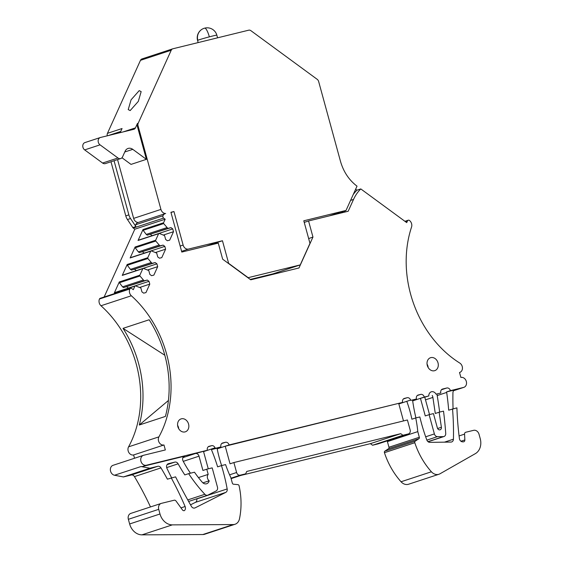 <?xml version="1.0" encoding="UTF-8"?>
<svg xmlns="http://www.w3.org/2000/svg" width="563" height="563" viewBox="0 0 563 563"><rect width="100%" height="100%" fill="white"/><g stroke="black" fill="none" stroke-linecap="round" stroke-linejoin="round"><path stroke-width="0.84" d="M117.561 159.596L133.642 218.381L160.934 209.408A5.166 4.18 -108.2 0 0 165.684 213.49L165.473 213.539A5.166 4.18 -108.2 0 0 165.226 213.609L137.935 222.582A5.166 4.18 -108.2 0 0 135.69 224.721A1.724 1.393 -108.2 0 0 135.901 226.586L130.532 218.535A10.338 8.368 -108.2 0 1 128.864 214.876L125.788 215.889A10.338 8.368 -108.2 0 0 127.456 219.549L130.532 218.535M163.566 222.772L143.009 229.528A0.69 0.556 71.8 0 0 143.115 230.323L163.678 223.567A0.69 0.556 -108.2 0 1 163.566 222.772L165.177 219.218L163.629 218.085A1.724 1.393 -108.2 0 1 162.981 215.749A5.166 4.18 -108.2 0 1 165.226 213.609M163.678 223.567L167.837 228.402L171.004 227.621L172.728 228.895L173.503 231.71L169.674 240.162L167.373 240.732L165.649 239.465L164.586 235.587L159.216 233.427A0.69 0.556 -108.2 0 0 158.921 233.427L138.357 240.183A0.69 0.556 -108.2 0 0 138.062 240.464L143.009 229.528M155.662 240.246L135.099 247.002A0.69 0.556 71.8 0 0 135.211 247.797L155.775 241.041A0.69 0.556 -108.2 0 1 155.662 240.246L158.618 233.708A0.69 0.556 -108.2 0 1 158.921 233.427M155.775 241.041L159.934 245.876L163.101 245.102L164.825 246.369L165.599 249.184L161.771 257.643L159.47 258.206L157.746 256.939L156.683 253.061L151.313 250.901A0.69 0.556 -108.2 0 0 151.011 250.901L130.454 257.664A0.69 0.556 -108.2 0 0 130.152 257.938L135.099 247.002M147.759 257.72L127.196 264.476A0.69 0.556 71.8 0 0 127.308 265.272L147.872 258.516A0.69 0.556 -108.2 0 1 147.759 257.72L150.715 251.182A0.69 0.556 -108.2 0 1 151.011 250.901M147.872 258.516L152.031 263.35L155.191 262.576L156.922 263.843L157.696 266.658L153.868 275.117L151.567 275.68L149.842 274.413L148.78 270.536L143.41 268.382A0.69 0.556 -108.2 0 0 143.108 268.375L122.544 275.138A0.69 0.556 -108.2 0 0 122.248 275.413L127.196 264.476M139.856 275.194L119.293 281.95A0.69 0.556 71.8 0 0 119.405 282.746L139.969 275.99A0.69 0.556 -108.2 0 1 139.856 275.194L142.812 268.657A0.69 0.556 -108.2 0 1 143.108 268.375M139.969 275.99L144.128 280.824L147.288 280.05L149.019 281.317L149.786 284.132L145.965 292.591L143.664 293.154L141.932 291.887L140.877 288.01L135.507 285.856A0.69 0.556 -108.2 0 0 135.204 285.849L114.641 292.612A0.69 0.556 -108.2 0 0 114.345 292.887L119.293 281.95M129.849 289.002L99.482 298.981A5.166 4.18 71.8 0 0 100.988 305.751L131.355 295.765A5.166 4.18 -108.2 0 1 129.849 289.002A1.724 1.393 -108.2 0 1 131.756 288.545L133.304 289.685L134.909 286.131A0.69 0.556 -108.2 0 1 135.204 285.849M131.355 295.765A103.705 83.95 -108.2 0 1 158.928 436.853A5.166 4.18 -108.2 0 0 159.273 442.652A5.166 4.18 -108.2 0 0 163.974 444.967L165.339 449.95L143.642 455.27A5.166 4.18 -108.2 0 0 143.396 455.34A5.166 4.18 -108.2 0 0 140.785 460.506A5.166 4.18 -108.2 0 0 144.86 465.263A5.166 4.18 -108.2 0 0 146.373 465.228L207.381 450.266A3.448 2.787 -108.2 0 1 209.014 446.325A3.448 2.787 -108.2 0 1 209.183 446.283L211.611 445.685A3.448 2.787 -108.2 0 1 215.052 447.831A162.13 131.242 -108.2 0 1 215.263 448.331L211.414 449.598A162.123 131.242 -108.2 0 1 217.628 466.854L221.47 465.594A162.123 131.242 -108.2 0 1 227.171 488.944A3.448 2.787 -108.2 0 1 225.77 492.393L195.403 502.372L190.526 504.835M211.414 449.598L217.079 448.211L220.921 446.945L215.263 448.331M220.921 446.945A103.367 83.676 -108.2 0 1 220.858 446.6A3.448 2.787 -108.2 0 1 222.575 443.004A3.448 2.787 -108.2 0 1 222.737 442.954L222.406 443.067M410.751 400.384L416.416 398.998L410.751 400.384A103.367 83.676 -108.2 0 0 410.631 400.054A3.448 2.787 -108.2 0 0 407.119 397.731L404.41 398.4A3.448 2.787 -108.2 0 0 404.241 398.449A3.448 2.787 -108.2 0 0 402.601 402.383L229.071 444.946A3.448 2.787 -108.2 0 0 225.453 442.293L222.737 442.954M416.416 398.998A162.123 131.235 -108.2 0 1 416.346 398.463A3.448 2.787 -108.2 0 1 418.084 395.05A3.448 2.787 -108.2 0 1 418.253 395.001L420.674 394.41A3.448 2.787 -108.2 0 1 424.298 397.063L412.665 400.891M426.874 440.125L437.451 436.649A3.448 2.787 -108.2 0 1 434.383 433.925L429.112 414.664L425.269 415.93L420.455 398.33L428.795 395.965L424.298 397.063M428.795 395.965A4.821 3.906 -108.2 0 1 431.286 391.813A4.821 3.906 -108.2 0 1 436.065 394.177L440.815 393.009A344.584 278.938 -108.2 0 0 440.752 392.615A3.448 2.787 -108.2 0 1 442.469 389.068A3.448 2.787 -108.2 0 1 442.638 389.019L446.804 387.998A3.448 2.787 -108.2 0 1 450.421 390.659L446.579 391.918A3.448 2.787 -108.2 0 1 446.684 392.432A246.953 199.907 -108.2 0 1 448.69 410.188L456.91 407.844A275.624 223.117 -108.2 0 0 459.408 438.528A3.448 2.787 -108.2 0 0 462.526 441.821L463.328 441.842A2.069 1.675 -108.2 0 0 463.792 441.779A2.069 1.675 -108.2 0 0 464.862 439.942L464.559 434.129A2.069 1.675 -108.2 0 1 465.622 432.293A2.069 1.675 -108.2 0 1 465.728 432.264L473.617 430.329A5.166 4.18 -108.2 0 1 479.043 434.312L480.225 438.633A13.779 11.154 -108.2 0 1 475.348 453.644L440.02 473.772A8.959 7.249 -108.2 0 1 438.936 474.257A8.959 7.249 -108.2 0 1 431.413 471.78A68.904 55.779 -108.2 0 1 414.797 442.715A1.379 1.119 -108.2 0 1 415.212 441.167L418.886 438.739A1.379 1.119 -108.2 0 0 419.322 437.268L417.781 431.617L387.414 441.603A103.36 83.669 -108.2 0 0 387.344 440.843M181.603 251.344L188.563 249.057A5.166 4.18 -108.2 0 1 183.13 245.074L173.953 211.533L170.92 212.279L181.8 252.062L218.268 243.117L222.666 259.198L250.753 279.804L298.974 267.974L312.958 237.051L308.559 220.97L348.187 211.252L353.536 199.422A42.725 34.582 -108.2 0 1 360.799 188.929L406.718 222.624L407.492 220.921A1.724 1.393 -108.2 0 1 409.392 220.436A5.166 4.18 -108.2 0 1 411.546 227.051A103.705 83.95 -108.2 0 0 459.781 363.065A5.166 4.18 -108.2 0 1 462.448 368.132A5.166 4.18 -108.2 0 1 459.774 372.403A5.166 4.18 -108.2 0 1 459.528 372.474L460.886 377.456A5.166 4.18 -108.2 0 1 466.27 381.285A5.166 4.18 -108.2 0 1 463.863 387.351A5.166 4.18 -108.2 0 1 463.609 387.421L450.421 390.659M188.563 249.057L222.455 240.746L228.634 263.329L248.177 277.672L300.241 264.899L309.974 243.378L303.795 220.795L345.358 210.597A2.069 1.675 -108.2 0 1 345.964 210.59L357.019 186.156C348.983 180.047 343.465 171.743 340.46 161.25L318.637 81.48A3.448 2.787 -108.2 0 0 317.194 79.327L250.901 30.683A3.448 2.787 -108.2 0 0 248.719 30.184L172.869 48.784A3.448 2.787 -108.2 0 0 172.707 48.833A3.448 2.787 -108.2 0 0 171.222 50.227L138.202 123.227A3.448 2.787 -108.2 0 0 138.048 125.767L160.934 209.408M188.563 424.052A6.805 5.51 -108.2 0 1 185.333 431.828A6.805 5.51 -108.2 0 1 177.852 426.677A6.805 5.51 -108.2 0 1 181.082 418.9A6.805 5.51 -108.2 0 1 188.563 424.052M438.014 362.868A6.805 5.51 -108.2 0 1 434.784 370.644A6.805 5.51 -108.2 0 1 427.303 365.493A6.805 5.51 -108.2 0 1 430.533 357.716A6.805 5.51 -108.2 0 1 438.014 362.868M163.629 218.085L133.269 228.064A1.724 1.393 -108.2 0 1 132.826 227.6L127.456 219.549M165.177 219.218L134.81 229.197L133.269 228.064M104.141 297.011L134.81 229.197M143.115 230.323L146.253 234.405L166.817 227.649M146.253 234.405L147.281 235.158L167.837 228.402M147.281 235.158L171.004 227.621M150.441 234.384L152.165 235.644M158.984 233.413L172.728 228.895M163.699 234.933L173.503 231.71M135.211 247.797L138.35 251.886L158.914 245.123M138.35 251.886L139.371 252.632L159.934 245.876M139.371 252.632L163.101 245.102M142.538 251.858L144.262 253.125M151.081 250.887L164.825 246.369M155.789 252.407L165.599 249.184M127.308 265.272L130.447 269.36L151.004 262.597M130.447 269.36L131.468 270.106L152.031 263.35M131.468 270.106L155.191 262.576M134.634 269.332L136.352 270.599M143.178 268.361L156.922 263.843M147.886 269.881L157.696 266.658M119.405 282.746L122.544 286.834L143.101 280.071M122.544 286.834L123.564 287.587L144.128 280.824M123.564 287.587L147.288 280.05M126.731 286.806L128.448 288.073M135.275 285.835L149.019 281.317M139.983 287.355L149.786 284.132M99.482 298.981A1.724 1.393 -108.2 0 1 100.221 298.299L130.581 288.319M134.515 458.254L133.614 454.946A5.166 4.18 71.8 0 1 128.906 452.631A5.166 4.18 71.8 0 1 128.568 446.839A103.705 83.95 71.8 0 0 100.988 305.751M139.272 425.016A103.705 83.95 71.8 0 0 123.037 328.356L149.167 319.763A103.705 83.95 71.8 0 1 165.409 416.423L139.272 425.016L168.414 400.49M133.614 454.946L163.974 444.967M113.283 465.249A5.166 4.18 71.8 0 0 113.029 465.32A5.166 4.18 71.8 0 0 110.425 470.485A5.166 4.18 71.8 0 0 114.5 475.242L123.424 476.938L131.285 475.01A3.448 2.787 -108.2 0 1 134.466 476.615A275.624 223.117 -108.2 0 1 150.49 506.939M114.5 475.242L141.017 466.53A5.166 4.18 71.8 0 0 142.53 466.495L146.373 465.228M207.381 450.266L195.403 453.525A3.448 2.787 -108.2 0 1 199.02 456.178L183.264 461.357M190.463 473.194A103.36 83.669 -108.2 0 1 183.095 461.034A3.448 2.787 -108.2 0 1 184.39 456.234A3.448 2.787 -108.2 0 1 184.558 456.185L142.53 466.495M196.783 498.776A162.123 131.242 -108.2 0 1 196.811 498.924A3.448 2.787 -108.2 0 1 195.403 502.372M221.47 465.594L225.58 464.588A103.36 83.669 71.8 0 0 230.795 477.48L232.343 483.124A1.379 1.119 -108.2 0 0 233.476 484.208L237.938 484.644A1.379 1.119 -108.2 0 1 239.092 485.813A68.904 55.779 -108.2 0 1 239.472 518.861A8.959 7.249 -108.2 0 1 235.038 524.266A8.959 7.249 -108.2 0 1 233.202 524.561L202.842 534.54A8.959 7.249 -108.2 0 0 204.672 534.245L235.038 524.266M217.079 448.211A103.36 83.669 71.8 0 0 221.632 465.552M229.071 444.946L225.228 446.213L229.676 462.483L230.042 463.813L233.884 462.547L236.608 472.512L229.584 474.82M402.601 402.383L225.228 446.213L217.198 448.845M406.908 401.651A103.36 83.669 -108.2 0 1 411.884 419.21L415.726 417.95A103.36 83.669 -108.2 0 1 417.781 431.617M415.726 417.95L419.836 416.944A162.123 131.242 71.8 0 0 426.817 439.985A3.448 2.787 -108.2 0 0 429.808 442.349L450.956 442.075A3.448 2.787 -108.2 0 0 451.646 441.962A3.448 2.787 -108.2 0 0 453.426 439.203L444.446 442.159M412.573 400.258A162.123 131.242 71.8 0 0 415.916 417.901M424.952 397.225A4.821 3.906 71.8 0 0 425.156 398.59L429.527 414.565M440.815 393.009L436.065 394.177M453.06 408.794A275.624 223.117 -108.2 0 1 452.941 392.707A3.448 2.787 -108.2 0 1 454.721 389.927A3.448 2.787 -108.2 0 1 454.89 389.885L446.579 391.918M360.799 188.929L356.956 190.195L355.633 189.224M353.219 194.545A42.725 34.582 -108.2 0 1 356.956 190.195M344.507 212.16L345.084 210.879M308.559 220.97L304.231 222.385M312.958 237.051L308.665 238.592M272.844 274.385L273.097 273.822M173.953 211.533L170.983 212.511M222.455 240.746L206.318 246.045M250.261 279.438L272.949 273.871L300.241 264.899M337.997 213.75L342.825 212.167A2.069 1.675 71.8 0 0 342.121 211.85L345.964 210.59M142.129 58.89A3.448 2.787 71.8 0 0 141.96 58.939A3.448 2.787 71.8 0 0 140.476 60.332L107.456 133.332L122.058 128.533L120.201 132.643M137.281 126.021L146.394 159.336L132.784 149.35A6.89 5.581 -108.2 0 0 128.083 148.442A6.89 5.581 -108.2 0 0 125.113 151.229L122.565 156.859A4.131 3.35 -108.2 0 1 120.785 158.534A4.131 3.35 -108.2 0 1 117.963 157.992L100.045 144.846A4.131 3.35 -108.2 0 1 98.145 140.799A4.131 3.35 -108.2 0 1 100.284 137.534A4.131 3.35 -108.2 0 1 100.488 137.478L133.797 129.307A3.448 2.787 71.8 0 0 133.966 129.258A3.448 2.787 71.8 0 0 135.451 127.864L137.435 123.48A3.448 2.787 71.8 0 0 137.281 126.021L138.048 125.767M139.202 90.636L131.073 99.813L128.223 109.602L130.187 110.566L138.315 101.389L141.158 91.607L139.202 90.636M146.394 159.336L131.024 164.396L121.981 157.76M133.642 218.381A5.166 4.18 71.8 0 0 138.301 222.462M178.724 428.739A6.805 5.51 71.8 0 0 178.471 427.366A6.805 5.51 71.8 0 0 177.598 425.304M428.183 367.562A6.805 5.51 71.8 0 0 427.929 366.182A6.805 5.51 71.8 0 0 427.05 364.12M114.057 160.751L128.864 214.876M438.936 474.257L408.576 484.236A8.959 7.249 -108.2 0 1 401.046 481.766A68.904 55.779 -108.2 0 1 384.438 452.694A1.379 1.119 -108.2 0 1 384.846 451.146L388.526 448.718L418.886 438.739M387.414 441.603L388.963 447.247A1.379 1.119 -108.2 0 1 388.526 448.718M378.308 443.806A3.448 2.787 -108.2 0 1 378.146 443.869A3.448 2.787 -108.2 0 1 377.977 443.918L372.558 445.249L370.384 443.651L240.76 475.446M141.96 534.85L172.327 524.871A13.779 11.154 -108.2 0 1 159.998 513.984L129.638 523.963A13.779 11.154 -108.2 0 0 141.96 534.85L202.842 534.54M129.638 523.963L128.364 519.311A5.166 4.18 -108.2 0 1 130.813 513.407L161.18 503.428A5.166 4.18 -108.2 0 1 161.426 503.35L174.227 500.211A2.069 1.675 -108.2 0 1 176.015 501.007L182.412 509.867A2.069 1.675 -108.2 0 0 184.305 510.627A2.069 1.675 -108.2 0 0 184.432 510.578L184.171 510.662M110.981 161.757L125.788 215.889M123.037 328.356L164.825 355.253M141.017 466.53L149.941 468.219L123.424 476.938M149.941 468.219L157.809 466.291A3.448 2.787 -108.2 0 1 160.983 467.895A275.624 223.117 -108.2 0 1 167.408 479.169L175.579 476.847A521.007 421.757 -108.2 0 0 191.399 506.369A3.448 2.787 -108.2 0 0 194.777 508.002A3.448 2.787 -108.2 0 0 195.094 507.868L225.77 492.393M171.595 477.825A521.007 421.757 -108.2 0 1 166.951 468.374A3.448 2.787 -108.2 0 1 168.316 463.715A3.448 2.787 -108.2 0 1 168.485 463.673L174.889 462.096A3.448 2.787 -108.2 0 1 178.133 463.835L166.669 467.6M188.647 473.645L194.495 472.209A103.36 83.669 -108.2 0 0 202.279 482.245A5.166 4.18 -108.2 0 0 206.677 483.737A5.166 4.18 -108.2 0 0 209.197 480.795A4.131 3.35 -108.2 0 1 208.19 474.384L206.769 469.197L212.195 467.867L217.466 487.129A3.448 2.787 -108.2 0 1 216.143 490.936L208.014 495.053A3.448 2.787 -108.2 0 1 207.698 495.187A3.448 2.787 -108.2 0 1 204.855 494.293A137.815 111.558 -108.2 0 1 188.647 473.645L184.805 474.905A137.815 111.558 -108.2 0 1 178.133 463.835M206.769 469.197L202.926 470.464L199.02 456.178M208.268 468.831L203.539 451.533M171.251 477.91A275.624 223.117 -108.2 0 1 185.114 506.517A3.448 2.787 -108.2 0 1 184.432 510.578M159.998 513.984L158.724 509.332A5.166 4.18 -108.2 0 1 161.18 503.428M172.327 524.871L233.202 524.561M403.495 420.941L398.759 403.65M452.532 408.921A246.953 199.907 -108.2 0 1 453.426 439.203M429.112 414.664L433.447 413.601L437.36 427.887A2.512 2.034 -108.2 0 0 440.125 429.794A2.512 2.034 -108.2 0 0 440.632 429.52A2.512 2.034 -108.2 0 0 441.392 427.275L439.133 412.207L435.29 413.467L432.891 397.415A4.821 3.906 71.8 0 0 432.222 395.444M436.972 394.276A344.535 278.896 -108.2 0 1 439.64 412.081M439.133 412.207L443.517 411.131A344.535 278.896 -108.2 0 1 445.727 433.397A3.448 2.787 -108.2 0 1 443.954 436.536A3.448 2.787 -108.2 0 1 443.236 436.649L427.986 441.659M342.825 212.167L343.24 212.469M107.287 135.81A3.448 2.787 -108.2 0 1 107.456 133.332M85.112 142.53A4.131 3.35 71.8 0 0 84.914 142.587A4.131 3.35 71.8 0 0 82.775 145.852A4.131 3.35 71.8 0 0 84.675 149.899L102.593 163.045A4.131 3.35 71.8 0 0 105.415 163.587L120.785 158.534M236.608 472.512A3.448 2.787 -108.2 0 0 240.232 475.165L245.651 473.835L246.735 471.442L400.75 433.672L402.918 435.262L408.344 433.932A3.448 2.787 -108.2 0 0 408.513 433.89A3.448 2.787 -108.2 0 0 410.145 429.949L407.415 419.977L233.884 462.547M402.918 435.262L372.558 445.249M400.75 433.672L370.384 443.651M245.651 473.835L231.104 478.62M209.197 480.795L202.905 482.864M208.19 474.384L198.443 477.586M437.451 436.649L443.236 436.649M162.981 215.749L135.69 224.721M135.901 226.586L132.826 227.6M158.618 233.708L138.062 240.464M134.909 286.131L114.345 292.887M142.812 268.657L122.248 275.413M150.715 251.182L130.152 257.938M128.568 446.839L158.928 436.853M182.905 457.635L195.403 453.525M211.611 445.685L208.19 446.811M215.052 447.831L203.56 451.61M227.171 488.944L196.811 498.924M225.453 442.293L221.702 443.524M407.119 397.731L403.375 398.963M410.631 400.054L398.836 403.931M420.674 394.41L417.26 395.529M446.804 387.998L441.434 389.765M446.684 392.432L437.191 395.557M463.609 387.421L453.616 390.708L463.863 387.351M407.492 220.921L405.353 221.618M353.536 199.422L350.573 200.4M180.16 246.052L183.13 245.074M329.228 215.903L345.358 210.597M140.476 60.332L171.222 50.227M137.435 123.48L138.202 123.227M123.016 131.953L135.451 127.864M120.735 131.46L108.166 135.592M388.963 447.247L419.322 437.268M425.67 436.789L434.383 433.925M425.494 399.843L432.891 397.415M132.784 149.35L124.775 151.982M464.862 439.942L460.928 441.237M459.084 435.924L464.559 434.129M431.413 471.78L401.046 481.766M414.797 442.715L384.438 452.694M415.212 441.167L384.846 451.146M408.344 433.932L377.977 443.918M240.232 475.165L230.992 478.205M128.364 519.311L158.724 509.332M185.114 506.517L180.976 507.875M160.983 467.895L134.466 476.615M157.809 466.291L131.285 475.01M195.094 507.868L194.453 508.079M204.855 494.293L187.761 499.916M174.889 462.096L167.084 464.665M441.392 427.275L437.606 428.52M102.593 163.045L117.963 157.992M100.045 144.846L84.675 149.899M197.571 40.445A9.993 9.993 0 0 1 204.658 28.15A9.993 2.308 75.2 0 1 209.345 36.855A9.993 0.366 164.7 0 1 216.846 35.173A9.993 9.993 0 0 0 204.658 28.15A9.993 2.308 75.2 0 0 204.573 28.178A9.993 9.712 65.9 0 0 197.81 40.29A9.993 0.366 164.7 0 0 197.571 40.445L198.155 42.584M209.345 36.855A9.993 0.366 164.7 0 0 197.81 40.29M113.029 465.32L143.396 455.34M408.231 220.224L404.931 221.308M141.96 58.939L172.707 48.833M408.513 433.89L378.146 443.869M207.698 495.187L188.626 501.457M443.954 436.536L428.098 441.744M84.914 142.587L100.284 137.534M216.846 35.173L217.571 37.82"/></g></svg>
